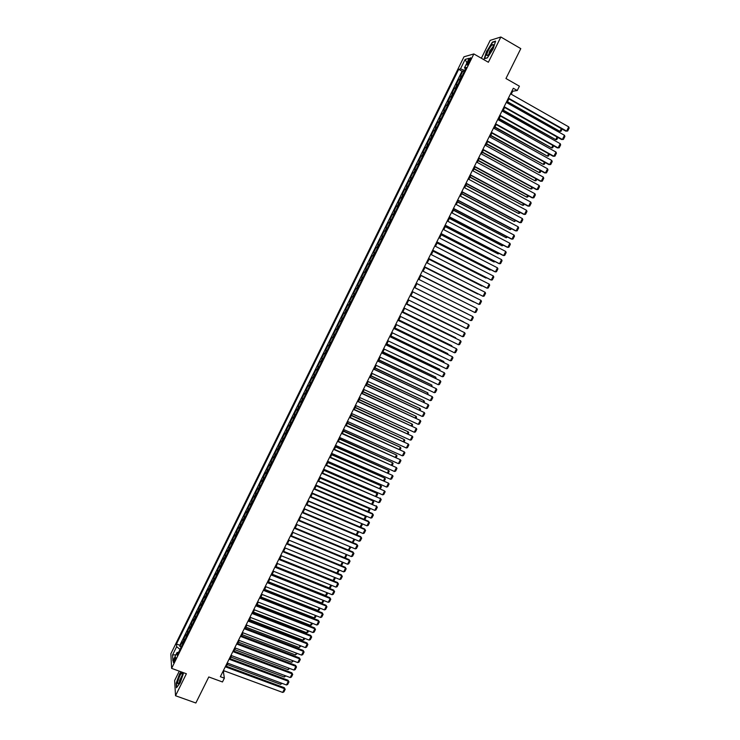 <?xml version="1.0" encoding="UTF-8"?>
<svg xmlns="http://www.w3.org/2000/svg" width="740" height="740" viewBox="0 0 740 740"><rect width="100%" height="100%" fill="white"/><g stroke="black" fill="none" stroke-linecap="round" stroke-linejoin="round"><path stroke-width="1.11" d="M174.594 661.209C175.695 658.655 175.972 657.324 175.417 657.222L174.446 658.665C173.345 661.209 173.067 662.541 173.613 662.652L174.594 661.209M179.265 671.152L174.649 680.504L175.528 695.739L195.85 703L208.782 676.961L222.472 681.966L224.368 678.164L223.452 672.124L224.1 670.819M463.98 56.795L170.847 653.818L171.615 668.368L473.85 53.937L463.98 56.795M473.85 53.937L488.372 62.262L500.851 37L490.185 40.367L481.37 58.247M500.851 37L520.793 48.627L505.957 78.505L519.406 86.192L517.251 90.511L513.31 88.264L220.353 676.693L224.368 678.164M462.084 75.998L460.345 76.137L462.87 71.003L464.174 71.743M460.391 79.439L458.671 79.559L459.975 80.29M458.671 79.559L456.145 84.684L457.866 84.582M453.648 93.148L451.955 93.212L454.471 88.097L455.775 88.828M449.448 101.695L447.774 101.722L450.281 96.616L451.585 97.347M445.249 110.232L443.593 110.214L446.1 105.126L447.404 105.848M441.059 118.742L439.421 118.696L441.928 113.608L443.232 114.33M436.878 127.252L435.259 127.169L437.756 122.091L439.07 122.803M432.706 135.735L431.106 135.614L433.603 130.545L434.907 131.258M428.543 144.208L426.962 144.05L429.45 138.99L430.754 139.703M424.381 152.662L422.827 152.468L425.306 147.417L426.61 148.13M420.228 161.107L418.692 160.876L421.171 155.835L422.475 156.538M416.084 169.534L414.567 169.266L417.036 164.234L418.35 164.928M411.949 177.942L410.45 177.646L412.92 172.624L414.224 173.308M407.823 186.341L406.334 185.999L408.804 180.986L410.108 181.679M403.698 194.722L402.236 194.352L404.697 189.338L406.001 190.032M399.582 203.084L398.139 202.677L400.599 197.682L401.903 198.366M395.475 211.437L394.05 210.993L396.501 206.007L397.815 206.682M391.377 219.771L389.971 219.29L392.422 214.313L393.726 214.988M387.288 228.087L385.901 227.578L388.343 222.611L389.647 223.276M383.2 236.393L381.831 235.847L384.273 230.889L385.577 231.555M379.121 244.69L377.77 244.107L380.212 239.159L381.516 239.816M375.05 252.96L373.719 252.349L376.151 247.4L377.465 248.067M370.99 261.229L369.676 260.572L372.1 255.642L373.413 256.299M369.371 264.522L368.058 263.865L365.643 268.786L366.947 269.434L365.643 268.786M365.32 272.764L364.025 272.07L361.61 276.982L362.924 277.63M361.268 280.996L360.001 280.257L357.587 285.168L358.9 285.816M357.235 289.201L355.977 288.433L353.572 293.336L354.886 293.974M353.202 297.397L351.963 296.601L349.558 301.495L350.871 302.124M349.178 305.583L347.957 304.75L345.562 309.635L346.875 310.264M345.164 313.751L343.961 312.881L341.565 317.756L342.879 318.385M341.149 321.9L339.975 321.003L337.579 325.868L338.892 326.497M337.144 330.04L335.988 329.106L333.601 333.962L334.915 334.591M333.148 338.171L332.01 337.2L329.624 342.046L330.937 342.666M329.161 346.274L328.033 345.275L325.656 350.113L326.969 350.732M325.184 354.377L324.074 353.341L321.697 358.169L323.01 358.78M321.206 362.452L320.115 361.388L317.747 366.207L319.06 366.818M317.238 370.518L316.165 369.427L313.797 374.236L315.12 374.838M313.279 378.575L312.225 377.446L309.857 382.247L311.179 382.848M309.329 386.613L308.284 385.447L305.925 390.248L307.248 390.84M305.38 394.633L304.362 393.44L302.003 398.231L303.317 398.823M301.439 402.653L300.44 401.422L298.091 406.195L299.404 406.787M297.508 410.644L296.518 409.387L294.178 414.16L295.491 414.742M293.586 418.627L292.614 417.332L290.274 422.096L291.588 422.679M289.664 426.592L288.711 425.269L286.371 430.023L287.693 430.606M285.751 434.546L284.817 433.196L282.486 437.941L283.799 438.515M281.848 442.492L280.932 441.105L278.601 445.841L279.914 446.414M277.944 450.42L277.047 448.995L274.725 453.731L276.039 454.295M274.059 458.328L273.171 456.876L270.849 461.603L272.172 462.167M270.174 466.228L269.305 464.748L266.983 469.456L268.305 470.02M266.298 474.118L265.447 472.601L263.125 477.309L264.448 477.864M262.423 481.99L261.59 480.436L259.278 485.135L260.6 485.699M258.556 489.843L257.742 488.271L255.439 492.96L256.752 493.515M254.699 497.687L253.903 496.077L251.6 500.758L252.914 501.313M250.851 505.522L250.064 503.885L247.771 508.556L249.084 509.102M247.003 513.338L246.235 511.664L243.941 516.335L245.264 516.881M243.164 521.136L242.415 519.443L240.13 524.096L241.444 524.641M239.335 528.934L238.604 527.195L236.319 531.847L237.632 532.384M235.514 536.704L234.793 534.946L232.508 539.59L233.831 540.117M231.694 544.464L230.991 542.679L228.715 547.313L230.038 547.841M227.883 552.216L227.199 550.394L224.923 555.019L226.246 555.555M224.081 559.958L223.406 558.099L221.14 562.724L222.463 563.242M220.279 567.673L219.623 565.795L217.357 570.401L218.679 570.929M216.487 575.387L215.849 573.472L213.592 578.079L214.915 578.597M212.704 583.083L212.084 581.14L209.827 585.738L211.15 586.246M208.93 590.77L208.319 588.79L206.062 593.378L207.385 593.896M205.156 598.438L204.564 596.431L202.316 601.01L203.639 601.518M201.391 606.088L200.817 604.062L198.57 608.632L199.893 609.14M197.626 613.738L197.071 611.675L194.824 616.235L196.156 616.744M193.88 621.369L193.334 619.278L191.096 623.829L192.419 624.329M190.134 628.982L189.607 626.863L187.368 631.414L188.691 631.914M186.388 636.585L185.879 634.439L183.649 638.981L184.972 639.471M468.485 60.662L467.541 62.576C466.709 64.389 466.589 65.203 467.181 65.009L470.159 60.199C470.992 58.386 471.112 57.581 470.52 57.776L468.485 60.662L469.613 61.309M178.645 652.338L177.026 652.523L177.212 655.261L466.311 67.395L464.452 67.867L465.553 68.94M177.026 652.523L172.892 660.94L172.559 654.993L176.647 646.668L176.472 644.013L458.689 69.338L460.483 68.885L465.136 59.413L469.169 58.284L464.452 67.867M462.87 71.003L462.01 71.216L179.848 645.271L179.931 646.538L181.254 647.028M182.66 644.179L182.16 642.005L179.931 646.538M184.149 641.145L183.649 638.981M187.886 633.551L187.368 631.414M191.632 625.938L191.096 623.829M195.379 618.316L194.824 616.235M199.134 610.676L198.57 608.632M202.89 603.035L202.316 601.01M206.663 595.367L206.062 593.378M210.438 587.699L209.827 585.738M214.221 580.003L213.592 578.079M218.004 572.307L217.357 570.401M221.797 564.592L221.14 562.724M225.598 556.859L224.923 555.019M229.409 549.117L228.715 547.313M233.22 541.365L232.508 539.59M237.041 533.596L236.319 531.847M240.87 525.816L240.13 524.096M244.7 518.019L243.941 516.335M248.538 510.212L247.771 508.556M252.386 502.386L251.6 500.758M256.243 494.551L255.439 492.96M260.101 486.698L259.278 485.135M263.967 478.835L263.125 477.309M267.843 470.964L266.983 469.456M271.728 463.074L270.849 461.603M275.613 455.165L274.725 453.731M279.507 447.247L278.601 445.841M283.411 439.32L282.486 437.941M287.314 431.374L286.371 430.023M291.227 423.41L290.274 422.096M295.149 415.436L294.178 414.16M299.08 407.444L298.091 406.195M303.012 399.443L302.003 398.231M306.961 391.432L305.925 390.248M310.911 383.403L309.857 382.247M314.861 375.356L313.797 374.236M318.829 367.299L317.747 366.207M322.797 359.224L321.697 358.169M326.775 351.139L325.656 350.113M330.762 343.036L329.624 342.046M334.748 334.915L333.601 333.962M338.744 326.784L337.579 325.868M342.75 318.644L341.565 317.756M346.764 310.486L345.562 309.635M350.788 302.308L349.558 301.495M354.812 294.122L353.572 293.336M358.845 285.918L357.587 285.168M362.887 277.704L361.61 276.982M372.1 255.642L373.432 256.271M376.151 247.4L377.493 248.002M380.212 239.159L381.572 239.714M384.273 230.889L385.651 231.417M388.343 222.611L389.74 223.101M392.422 214.313L393.837 214.767M396.501 206.007L397.944 206.423M400.599 197.682L402.051 198.07M404.697 189.338L406.168 189.69M408.804 180.986L410.293 181.3M412.92 172.624L414.428 172.901M417.036 164.234L418.572 164.474M421.171 155.835L422.716 156.038M425.306 147.417L426.878 147.593M429.45 138.99L431.041 139.129M433.603 130.545L435.213 130.647M437.756 122.091L439.384 122.146M441.928 113.608L443.575 113.636M446.1 105.126L447.765 105.108M450.281 96.616L451.964 96.57M454.471 88.097L456.173 88.014M465.479 68.857L464.702 70.43L460.483 68.885M175.528 695.739L186.388 673.752L171.615 668.368M511.229 94.211L512.709 91.233L517.251 90.511M226.375 666.24L227.874 663.244M230.149 658.674L231.648 655.649M233.923 651.089L235.44 648.046M237.707 643.495L239.233 640.433M241.49 635.891L243.035 632.802M245.292 628.269L246.836 625.161M249.084 620.638L250.647 617.502M252.895 612.988L254.468 609.834M256.715 605.329L258.288 602.157M260.536 597.652L262.127 594.461M264.356 589.965L265.965 586.746M268.195 582.269L269.804 579.022M272.033 574.554L273.661 571.289M275.881 566.831L277.519 563.538M279.739 559.088L281.385 555.777M283.596 551.337L285.261 548.007M287.462 543.567L289.137 540.219M291.338 535.788L293.022 532.412M295.223 527.999L296.916 524.595M299.108 520.192L300.81 516.76M303.002 512.367L304.714 508.926M306.906 504.532L308.626 501.063M310.809 496.688L312.548 493.191M314.722 488.826L316.48 485.31M318.644 480.945L320.411 477.411M322.575 473.054L324.351 469.493M326.516 465.155L328.301 461.566M330.456 457.237L332.251 453.629M334.406 449.31L336.21 445.674M338.356 441.364L340.178 437.71M342.324 433.4L344.156 429.727M346.292 425.435L348.133 421.726M350.27 417.443L352.129 413.716M354.257 409.442L356.125 405.696M358.243 401.432L360.121 397.657M362.239 393.403L364.136 389.601M366.245 385.355L368.15 381.535M370.259 377.298L372.174 373.45M374.283 369.232L376.207 365.357M378.307 361.139L380.249 357.244M382.339 353.045L384.291 349.123M386.382 344.923L388.343 340.983M390.424 336.802L392.404 332.834M394.485 328.653L396.474 324.666M398.546 320.494L400.543 316.48M402.615 312.326L404.623 308.284M406.695 304.14L408.711 300.07M410.774 295.935L412.809 291.847M414.863 287.721L416.916 283.605M418.97 279.479L421.014 275.373M423.086 271.219L425.13 267.121M427.211 262.94L429.246 258.852M431.337 254.643L433.363 250.564M435.471 246.337L437.497 242.267M439.615 238.012L441.641 233.96M443.769 229.678L445.785 225.635M447.931 221.325L449.939 217.292M452.094 212.954L454.101 208.93M456.266 204.573L458.273 200.559M460.456 196.174L462.445 192.178M464.637 187.766L466.625 183.77M468.836 179.339L470.816 175.352M473.045 170.894L475.015 166.926M477.254 162.43L479.224 158.471M481.472 153.957L483.442 150.007M485.699 145.465L487.66 141.534M489.935 136.965L491.887 133.043M494.181 128.446L496.133 124.533M498.427 119.908L500.37 116.004M502.691 111.361L504.625 107.467M506.955 102.786L508.889 98.91M180.079 649.424L178.525 652.356M512.024 90.844L512.709 91.233M222.749 671.865L223.452 672.124M462.01 71.216L458.689 69.338M179.848 645.271L176.472 644.013M176.647 646.668L179.987 649.387M466.903 62.882L465.136 59.413M172.559 654.993L175.917 654.789M486.754 50.875L484.21 58.728L487.327 57.896L493.062 49.053L495.606 41.116L492.415 42.106L486.985 51.005M181.05 671.809L179.617 673.752L176.194 683.214L176.462 687.784L180.227 682.761L183.649 672.752M510.545 93.823L568.736 126.882L566.609 131.091L565.767 131.128L508.204 98.522M508.408 98.115L566.609 131.091L567.663 131.026L569.153 128.085L568.736 126.882M507.288 102.12L559.94 131.378L507.483 101.732M562.113 129.056L560.976 131.322L559.94 131.378L561.336 128.612M491.887 49.534C493.127 46.935 493.589 45.27 493.256 44.548C492.202 44.261 490.518 46.278 488.206 50.588C486.115 55.417 486.282 56.721 488.696 54.52L491.887 49.534M493.043 46.74L489.714 50.968L488.798 54.399M484.654 58.608L487.003 50.931L492.488 42.439L495.476 41.523M487.401 57.785L484.543 58.553M182.271 675.333L182.308 672.79C180.884 673.243 179.413 676.036 177.896 681.198C177.387 683.852 177.748 684.482 178.969 683.094L182.271 675.333M182.373 674.824L179.533 680.624L179.478 682.345M176.731 687.432L176.472 683.122L179.783 673.946L181.3 671.902M506.271 102.407L564.481 135.291L562.363 139.49L561.521 139.508L503.94 107.078M504.134 106.69L562.363 139.49L563.418 139.425L564.898 136.484L564.481 135.291M502.007 110.972L560.236 143.69L558.117 147.88L557.294 147.88L499.685 115.625M499.87 115.255L558.117 147.88L559.172 147.806L560.661 144.874L560.236 143.69M497.743 119.529L555.999 152.07L553.881 156.251L553.067 156.233L495.439 124.144M495.615 123.793L553.881 156.251L554.945 156.168L556.424 153.245L555.999 152.07M493.497 128.066L551.772 160.432L549.654 164.604L548.849 164.576L491.203 132.663M491.369 132.331L549.654 164.604L550.717 164.521L552.197 161.597L551.772 160.432M503.098 110.528L555.759 139.647L503.293 110.149M557.877 137.455L556.804 139.583L555.759 139.647L557.091 137.011M498.927 118.918L551.587 147.907L499.102 118.557M553.64 145.835L552.632 147.833L551.587 147.907L552.854 145.401M494.755 127.289L547.424 156.14L494.921 126.956M549.413 154.207L548.47 156.066L547.424 156.14L548.627 153.763M490.592 135.651L543.271 164.373L490.75 135.328M545.195 162.55L544.326 164.28L543.271 164.373L544.409 162.115M489.251 136.585L547.545 168.776L545.436 172.947L544.64 172.901L486.976 141.155M487.133 140.84L545.436 172.947L546.499 172.855L547.979 169.941L547.545 168.776M486.43 143.995L539.127 172.577L486.587 143.699M540.986 170.894L540.172 172.485L539.127 172.577L540.2 170.459M485.015 145.096L543.336 177.11L541.227 181.272L540.431 181.217L482.757 149.637M482.896 149.341L541.227 181.272L542.291 181.171L543.761 178.266L543.336 177.11M482.286 152.329L534.983 180.773L482.424 152.042M536.778 179.21L536.038 180.68L534.983 180.773L535.991 178.784M480.787 153.587L539.127 185.435L537.018 189.588L536.241 189.505L478.54 158.101M478.678 157.824L537.018 189.588L538.091 189.477L539.562 186.572L539.127 185.435M478.142 160.645L530.848 188.959L478.28 160.376M532.578 187.516L531.912 188.848L530.848 188.959L531.792 187.09M476.569 162.06L534.918 193.741L532.828 197.885L532.051 197.793L474.331 166.546M474.46 166.297L532.828 197.885L533.891 197.774L535.362 194.87L534.918 193.741M474.007 168.942L526.723 197.127L474.137 168.702M528.397 195.813L527.787 197.016L526.723 197.127L527.611 195.379M472.351 170.524L530.728 202.029L528.638 206.164L527.87 206.053L470.131 174.982M470.252 174.742L528.638 206.164L529.711 206.044L531.172 203.149L530.728 202.029M468.152 178.969L526.547 210.308L524.457 214.434L523.698 214.304L465.941 183.4M466.052 183.187L524.457 214.434L525.529 214.304L526.991 211.418L526.547 210.308M463.952 187.396L522.366 218.568L520.276 222.685L519.535 222.546L461.76 191.808M461.862 191.605L520.276 222.685L521.358 222.555L522.819 219.669L522.366 218.568M459.762 195.813L518.194 226.81L516.113 230.926L515.373 230.769L457.579 200.198M457.671 200.013L516.113 230.926L517.195 230.788L518.648 227.911L518.194 226.81M455.581 204.212L514.032 235.043L511.951 239.15L511.22 238.974L453.407 208.569M453.49 208.403L511.951 239.15L513.033 239.002L514.485 236.125L514.032 235.043M451.409 212.593L509.879 243.257L507.797 247.364L507.076 247.169L449.254 216.931M449.319 216.783L507.797 247.364L508.889 247.206L510.332 244.339L509.879 243.257M447.238 220.964L505.725 251.461L503.653 255.559L502.941 255.346L445.092 225.275M445.156 225.145L503.653 255.559L504.745 255.393L506.188 252.534L505.725 251.461M443.084 229.317L501.581 259.647L499.519 263.736L498.816 263.514L440.947 233.6M441.003 233.488L499.519 263.736L500.61 263.57L502.053 260.711L501.581 259.647M438.931 237.66L497.447 267.825L495.384 271.904L494.69 271.663L436.813 241.915M436.859 241.823L495.384 271.904L496.475 271.728L497.918 268.87L497.447 267.825M434.787 245.985L493.321 275.983L491.258 280.053L490.583 279.794L432.678 250.213M432.715 250.139L491.258 280.053L492.359 279.868L493.802 277.019L493.321 275.983M430.643 254.292L489.205 284.123L487.151 288.193L486.467 287.916L428.553 258.5M428.58 258.445L487.151 288.193L488.243 287.999L489.686 285.159L489.205 284.123M426.518 262.589L485.089 292.254L483.035 296.315L424.436 266.77M424.455 266.733L483.035 296.315L484.136 296.12L485.57 293.281L485.089 292.254M469.882 177.23L522.607 205.276L470.002 176.999M524.207 204.083L523.67 205.156L522.607 205.276L523.421 203.667M465.765 185.509L518.5 213.416L465.876 185.287M520.035 212.352L519.563 213.296L518.5 213.416L519.249 211.927M461.658 193.76L514.393 221.547L461.751 193.566M515.873 220.594L514.393 221.547L515.086 220.178M457.551 202.001L510.295 229.65L457.635 201.826M511.71 228.827L510.295 229.65L510.924 228.41M453.454 210.234L506.206 237.753L453.537 210.067M507.557 237.05L506.206 237.753L506.771 236.633M449.365 218.448L502.127 245.837L449.43 218.3M503.413 245.255L502.127 245.837L502.627 244.838M445.276 226.644L498.048 253.903L445.341 226.523M499.278 253.441L498.048 253.903L498.492 253.034M441.207 234.83L493.978 261.96L441.262 234.719M495.143 261.618L493.978 261.96L494.357 261.211M437.137 242.998L489.917 269.998L437.183 242.905M491.027 269.776L489.917 269.998L490.232 269.369M433.076 251.156L485.865 278.018L433.113 251.082M486.809 277.87L485.865 278.018L486.115 277.519M429.024 259.296L481.814 286.038L429.052 259.24M482.526 285.918L482.008 285.649M424.973 267.418L477.772 294.03L424.991 267.381M422.392 270.868L480.991 300.366L478.937 304.418L420.329 275.021L478.937 304.418L480.038 304.223L481.472 301.384L480.991 300.366M418.285 279.137L476.893 308.469L474.84 312.521L416.222 283.263L474.84 312.521L475.95 312.308L477.374 309.477L476.893 308.469M414.169 287.388L472.795 316.563L414.178 287.379M412.125 291.505L470.751 320.596L472.795 316.563L473.295 317.562L471.861 320.383L470.751 320.596M410.071 295.621L468.716 324.629L410.08 295.593M408.027 299.728L466.672 328.662L468.716 324.629L469.206 325.628L467.782 328.44L466.672 328.662M420.93 275.539L473.739 302.022L420.949 275.511M416.898 283.633L469.715 309.986L416.907 283.633M414.881 287.684L467.708 313.973L414.89 287.675M410.857 295.778L463.693 321.918L410.867 295.75M405.983 303.844L464.637 332.686L406.001 303.798M403.938 307.942L462.602 336.719L464.637 332.686L465.136 333.675L463.712 336.487L462.602 336.719M406.834 303.853L459.679 329.855L406.852 303.816M401.894 312.049L460.567 340.733L401.922 311.984M399.85 316.147L458.541 344.748L460.567 340.733L461.075 341.714L459.651 344.516L458.541 344.748M402.819 311.919L455.683 337.782L402.847 311.864M455.479 338.171L456.025 338.439M397.815 320.235L456.506 348.762L397.852 320.161M395.78 324.333L454.48 352.776L456.506 348.762L457.015 349.733L455.59 352.536L454.48 352.776M398.805 319.976L451.687 345.691L398.842 319.902M451.428 346.2L451.687 345.691L452.14 346.551M393.745 328.412L452.454 356.782L393.791 328.32M391.71 332.5L450.429 360.787L452.454 356.782L452.963 357.744L451.548 360.537L450.429 360.787M394.799 328.014L447.7 353.581L394.846 327.922M447.376 354.22L447.7 353.581L448.172 354.599M389.684 336.58L448.403 364.783L389.74 336.469M387.649 340.65L446.387 368.779L448.403 364.783L448.921 365.736L447.506 368.529L446.387 368.779M390.803 336.034L443.713 361.462L390.859 335.932M443.334 362.212L443.713 361.462L444.13 362.591M385.623 344.729L444.361 372.775L385.688 344.6M383.598 348.799L442.344 376.762L444.361 372.775L444.879 373.719L443.473 376.503L442.344 376.762M386.817 344.045L439.736 369.334L386.881 343.924M439.301 370.204L439.736 369.334L440.096 370.574M381.572 352.86L440.328 380.749L381.646 352.712M379.555 356.921L438.311 384.726L440.328 380.749L440.846 381.683L439.44 384.467L438.311 384.726M382.839 352.046L435.777 377.187L382.904 351.898M435.277 378.168L435.777 377.187L436.064 378.547M377.529 360.981L436.304 388.713L377.613 360.815M375.513 365.033L434.297 392.681L436.304 388.713L436.822 389.638L435.416 392.413L434.297 392.681M378.861 360.019L431.809 385.031L378.945 359.862M431.254 386.132L431.809 385.031L432.049 386.502M373.496 369.084L432.28 396.659L373.589 368.899M371.48 373.127L430.273 400.627L432.28 396.659L432.808 397.574L431.401 400.349L430.273 400.627M374.893 367.993L427.859 392.857L374.986 367.817M427.239 394.069L427.859 392.857L428.035 394.448M369.473 377.178L428.275 404.586L369.565 376.975M367.456 381.211L426.268 408.554L428.275 404.586L428.802 405.502L427.396 408.267L426.268 408.554M370.934 375.948L423.909 400.673L371.027 375.754M423.234 402.005L423.909 400.673L424.436 401.57L424.029 402.375M365.449 385.253L424.261 412.504L365.56 385.041M363.442 389.286L422.263 416.463L424.261 412.504L424.797 413.41L423.4 416.176L422.263 416.463M366.985 383.884L419.969 408.471L367.086 383.681M419.238 409.923L419.969 408.471L420.496 409.368L420.033 410.284M361.435 393.31L420.264 420.413L361.555 393.079M359.427 397.334L418.267 424.362L420.264 420.413L420.801 421.31L419.404 424.066L418.267 424.362M363.035 391.812L416.037 416.259L363.146 391.589M415.251 417.822L416.037 416.259L416.565 417.147L416.037 418.183M357.429 401.358L416.278 428.303L357.55 401.108M355.431 405.381L414.28 432.243L416.278 428.303L416.814 429.191L415.418 431.947L414.28 432.243M359.094 399.72L412.106 424.039L359.214 399.489M411.264 425.713L412.106 424.039L412.643 424.908L412.06 426.074M353.433 409.396L412.291 436.184L353.563 409.128M351.435 413.401L410.302 440.115L412.291 436.184L412.837 437.062L411.44 439.81L410.302 440.115M355.163 407.62L408.184 431.799L355.283 407.37M407.287 433.585L408.184 431.799L408.73 432.66L408.082 433.945M349.437 417.416L408.314 444.046L349.576 417.129M347.439 421.421L406.325 447.978L408.314 444.046L408.859 444.916L407.472 447.663L406.325 447.978M351.232 415.51L404.271 439.542L351.371 415.233M403.309 441.447L404.271 439.542L404.817 440.402L404.105 441.808M345.45 425.417L404.336 451.9L345.599 425.121M343.462 429.413L402.357 455.822L404.336 451.9L404.891 452.76L403.504 455.498L402.357 455.822M347.31 423.382L400.368 447.275L347.458 423.095M399.35 449.291L400.368 447.275L400.914 448.135L400.146 449.652M341.473 433.409L400.377 459.734L341.63 433.094M339.484 437.396L398.398 463.647L400.377 459.734L400.932 460.585L399.545 463.323L398.398 463.647M343.397 431.235L396.464 454.998L343.554 430.93M395.391 457.126L396.464 454.998L397.019 455.84L396.187 457.487M337.505 441.382L396.418 467.56L337.662 441.059M335.516 445.369L394.439 471.463L396.418 467.56L396.973 468.401L395.595 471.139L394.439 471.463M339.493 439.079L392.57 462.713L339.651 438.764M391.442 464.951L392.57 462.713L393.125 463.545L392.237 465.303M333.536 449.346L392.468 475.367L333.712 449.004M331.557 453.324L390.498 479.27L392.468 475.367L393.023 476.209L391.645 478.937L390.498 479.27M335.599 446.914L388.685 470.409L335.766 446.581M387.501 472.758L388.685 470.409L389.24 471.232L388.296 473.11M329.578 457.302L388.528 483.165L329.762 456.932M327.607 461.27L386.558 487.059L388.528 483.165L389.083 483.997L387.704 486.716L386.558 487.059M331.705 454.73L384.809 478.086L331.881 454.379M383.561 480.547L384.809 478.086L385.364 478.91L384.356 480.898M325.628 465.229L384.587 490.953L325.822 464.85M323.657 469.197L382.626 494.838L384.587 490.953L385.151 491.767L383.773 494.487L382.626 494.838M327.82 462.537L380.934 485.755L327.996 462.167M379.629 488.326L380.934 485.755L381.489 486.569L380.425 488.678M321.687 473.156L380.656 498.723L321.882 472.758M319.717 477.106L378.695 502.599L380.656 498.723L381.23 499.528L379.851 502.247L378.695 502.599M380.203 498.048L381.23 499.528M323.935 470.325L377.067 493.413L324.129 469.937M375.707 496.096L377.067 493.413L377.631 494.218L376.503 496.438M376.623 492.757L377.631 494.218M317.747 481.065L376.734 506.474L317.95 480.649M315.786 485.005L374.773 510.35L376.734 506.474L377.308 507.279L375.939 509.99L374.773 510.35M376.29 505.79L377.308 507.279M320.068 478.105L373.2 501.054L320.263 477.698M371.795 503.848L373.2 501.054L373.774 501.849L372.59 504.19M372.766 500.388L373.774 501.849M313.815 488.955L372.821 514.217L372.377 513.514L314.028 488.529M311.855 492.896L370.86 518.083L372.821 514.217L373.395 515.012L372.026 517.723L370.86 518.083M372.377 513.514L373.395 515.012M316.202 485.865L369.353 508.685L316.406 485.449M367.882 511.59L369.353 508.685L369.917 509.471L368.677 511.932M368.927 508.001L369.917 509.471M309.894 496.836L368.909 521.95L368.474 521.228L310.115 496.392M307.933 500.767L366.957 525.807L368.909 521.95L369.482 522.736L368.122 525.437L366.957 525.807M368.474 521.228L369.482 522.736M312.336 493.617L365.505 516.298L365.088 515.623L366.078 517.084L364.774 519.656M363.978 519.313L365.505 516.298L366.078 517.084M305.981 504.699L365.005 529.664L364.579 528.934L306.212 504.236M304.02 508.63L363.053 533.521L365.005 529.664L365.588 530.451L364.219 533.142L363.053 533.521M364.579 528.934L365.588 530.451M308.488 501.35L361.397 523.448M360.084 527.028L361.657 523.911L362.239 524.679L360.843 527.352M361.435 523.467L362.239 524.679M302.068 512.552L361.111 537.37L360.695 536.62L302.308 512.071M300.116 516.474L359.159 541.218L361.111 537.37L361.694 538.137L360.334 540.829L359.159 541.218M360.695 536.62L361.694 538.137M304.639 509.074L357.688 531.255M356.19 534.733L357.827 531.496L358.401 532.264L356.819 534.992M357.772 531.292L358.401 532.264M298.164 520.396L357.216 545.056L356.81 544.298L298.414 519.896M296.222 524.309L355.274 548.895L357.216 545.056L357.809 545.824L356.449 548.507L355.274 548.895M356.81 544.298L357.809 545.824M300.801 516.788L353.979 539.044M352.314 542.42L353.998 539.081L354.58 539.839L352.804 542.624M354.118 539.099L354.58 539.839M294.27 528.212L353.332 552.734L352.934 551.966L294.529 527.703M292.328 532.125L351.398 556.573L353.332 552.734L353.924 553.492L352.573 556.175L351.398 556.573M352.934 551.966L353.924 553.492M348.429 550.098L350.122 546.749M350.464 546.897L350.76 547.396L348.799 550.245M350.325 546.832L350.76 547.396M290.385 536.028L349.456 560.402L349.067 559.616L290.644 535.501M288.443 539.932L347.522 564.222L349.456 560.402L350.048 561.151L348.697 563.824L347.522 564.222M349.067 559.616L350.048 561.151M344.562 557.757L346.237 554.436M346.81 554.667L345.617 557.581L344.803 557.849M286.5 543.826L345.589 568.052L345.201 567.247L286.769 543.28M284.558 547.72L343.656 571.872L345.589 568.052L346.181 568.792L344.831 571.465L343.656 571.872M345.201 567.247L346.181 568.792M340.696 565.406L342.37 562.104M343.11 562.409L341.815 565.11L340.807 565.452M282.625 551.615L341.723 575.683L341.353 574.869L282.902 551.05M280.691 555.5L339.799 579.503L341.723 575.683L342.324 576.423L340.974 579.087L339.799 579.503M341.353 574.869L342.324 576.423M338.495 569.763L336.848 573.028L283.605 551.318M339.299 570.087L338.014 572.621L336.848 573.028M278.758 559.385L337.865 583.314L337.496 582.482L279.045 558.811M276.825 563.26L335.942 587.116L337.865 583.314L338.467 584.036L337.125 586.7L335.942 587.116M337.496 582.482L338.467 584.036M334.637 577.404L333.055 580.53L279.803 558.959M335.433 577.727L334.221 580.132L333.055 580.53M274.892 567.136L334.018 590.927L333.657 590.085L275.188 566.553M272.968 571.012L332.094 594.72L334.018 590.927L334.628 591.639L333.278 594.303L332.094 594.72M333.657 590.085L334.628 591.639M330.78 585.035L329.272 588.032L276.002 566.59M331.585 585.359L330.438 587.615L329.272 588.032M271.034 574.878L330.179 598.521L329.818 597.67L271.339 574.277M269.11 578.745L328.255 602.314L330.179 598.521L330.78 599.234L329.439 601.888L328.255 602.314M329.818 597.67L330.78 599.234M326.932 592.657L325.489 595.515L272.209 574.203M327.737 592.971L326.664 595.099L325.489 595.515M267.186 582.611L326.34 606.106L325.989 605.237L267.501 581.991M265.272 586.469L324.425 609.899L326.34 606.106L326.95 606.809L325.609 609.464L324.425 609.899M325.989 605.237L326.95 606.809M323.093 600.26L321.715 602.98L268.426 581.797M323.889 600.575L322.89 602.563L321.715 602.98M263.348 590.326L322.511 613.682L322.168 612.794L263.662 589.697M261.433 594.183L320.596 617.465L322.511 613.682L323.121 614.376L321.78 617.021L320.596 617.465M322.168 612.794L323.121 614.376M319.255 607.855L317.95 610.445L264.652 589.382M320.059 608.169L319.125 610.019L317.95 610.445M259.509 598.031L318.681 621.239L318.348 620.342L259.832 597.384M257.594 601.879L316.776 625.013L318.681 621.239L319.301 621.933L317.969 624.569L316.776 625.013M318.348 620.342L319.301 621.933M315.434 615.43L314.186 617.891L260.878 596.958M316.23 615.745L315.36 617.456L314.186 617.891M255.679 605.727L314.87 628.787L314.546 627.881L256.012 605.061M253.774 609.566L312.955 632.552L314.87 628.787L315.49 629.472L314.149 632.108L312.955 632.552M314.546 627.881L315.49 629.472M311.605 622.997L310.43 625.318L257.113 604.515M312.41 623.311L311.614 624.884L310.43 625.318M251.859 613.404L311.059 636.326L310.735 635.401L252.201 612.72M249.954 617.234L309.154 640.082L311.059 636.326L311.679 637.001L310.347 639.628L309.154 640.082M310.735 635.401L311.679 637.001M307.794 630.545L306.684 632.746L253.357 612.063M308.589 630.859L307.868 632.302L306.684 632.746M248.048 621.063L307.248 643.846L306.943 642.903L248.39 620.37M246.143 624.893L305.352 647.602L307.248 643.846L307.877 644.512L306.545 647.139L305.352 647.602M306.943 642.903L307.877 644.512M303.983 638.093L302.938 640.155L249.602 619.602M304.788 638.398L304.121 639.702L302.938 640.155M244.237 628.713L303.456 651.348L303.15 650.404L244.589 628.001M242.332 632.534L301.559 655.104L303.456 651.348L304.085 652.014L302.752 654.632L301.559 655.104M303.15 650.404L304.085 652.014M300.181 645.613L299.21 647.546L245.856 627.122M300.976 645.928L299.21 647.546M240.435 636.354L299.663 658.85L299.367 657.888L240.796 635.623M238.53 640.165L297.767 662.587L299.663 658.85L300.292 659.497L298.969 662.115L297.767 662.587M299.367 657.888L300.292 659.497M296.389 653.133L295.473 654.937L242.119 634.633M297.184 653.438L295.473 654.937M236.633 643.976L295.88 666.333L295.593 665.352L237.004 643.236M234.737 647.787L293.983 670.07L295.88 666.333L296.509 666.981L295.186 669.589L293.983 670.07M295.593 665.352L296.509 666.981M292.596 660.635L291.754 662.309L238.382 642.135M293.392 660.94L291.754 662.309M232.85 651.588L292.096 673.798L291.819 672.808L233.22 650.83M230.954 655.39L290.21 677.535L292.096 673.798L292.735 674.445L291.412 677.054L290.21 677.535M291.819 672.808L292.735 674.445M288.813 668.127L288.036 669.663L234.654 649.618M289.618 668.423L288.036 669.663M229.067 659.192L288.322 681.263L288.054 680.254L229.446 658.415M227.18 662.985L286.445 684.981L288.322 681.263L288.961 681.891L287.647 684.5L286.445 684.981M288.054 680.254L288.961 681.891M285.039 675.601L284.327 677.017L230.936 657.092M285.834 675.898L284.327 677.017M225.284 666.777L284.558 688.709L284.289 687.691L225.681 665.982M223.406 670.56L282.68 692.427L284.558 688.709L285.205 689.329L283.882 691.928L282.68 692.427M284.289 687.691L285.205 689.329M281.265 683.066L280.617 684.352L227.226 664.548M282.07 683.362L280.617 684.352M459.605 79.347L461.288 75.924M182.271 643.375L183.761 640.35M185.999 635.799L187.488 632.755M189.727 628.205L191.225 625.161M193.473 620.592L194.972 617.548M197.219 612.97L198.718 609.917M200.975 605.338L202.473 602.277M204.73 597.689L206.238 594.627M208.504 590.03L210.012 586.959M212.269 582.352L213.786 579.281M216.052 574.666L217.569 571.585M219.835 566.97L221.353 563.88M223.628 559.255L225.154 556.166M227.43 551.531L228.956 548.433M231.241 543.789L232.758 540.69M235.052 536.038L236.578 532.929M238.872 528.268L240.398 525.159M242.692 520.488L244.228 517.371M246.522 512.691L248.057 509.573M250.37 504.884L251.905 501.757M254.209 497.067L255.753 493.932M258.066 489.233L259.611 486.088M261.923 481.379L263.468 478.234M265.789 473.517L267.334 470.372M269.656 465.645L271.21 462.491M273.541 457.755L275.095 454.591M277.426 449.855L278.98 446.683M281.32 441.937L282.874 438.764M285.214 434.001L286.778 430.828M289.127 426.055L290.69 422.873M293.04 418.1L294.603 414.918M296.962 410.127L298.525 406.935M300.884 402.144L302.457 398.943M304.815 394.143L306.397 390.933M308.756 386.123L310.338 382.913M312.706 378.094L314.287 374.884M316.664 370.055L318.246 366.837M320.624 361.999L322.205 358.771M324.592 353.924L326.183 350.695M328.569 345.839L330.16 342.601M332.547 337.745L334.147 334.499M336.543 329.624L338.134 326.377M340.539 321.502L342.139 318.246M344.544 313.353L346.144 310.097M348.549 305.204L350.159 301.929M352.573 297.027L354.183 293.752M356.597 288.841L358.206 285.566M360.63 280.645L362.239 277.352M364.663 272.422L366.282 269.138M368.714 264.199L370.333 260.896M372.766 255.947L374.394 252.645M376.827 247.687L378.454 244.385M380.897 239.418L382.525 236.106M384.976 231.13L386.604 227.809M389.055 222.823L390.692 219.503M393.144 214.508L394.781 211.178M397.241 206.173L398.888 202.834M401.348 197.821L402.995 194.481M405.464 189.459L407.111 186.11M409.581 181.078L411.227 177.73M413.706 172.688L415.362 169.321M417.841 164.28L419.497 160.913M421.985 155.853L423.641 152.477M426.138 147.417L427.794 144.032M430.292 138.963L431.957 135.577M434.454 130.49L436.119 127.095M438.626 122.008L440.3 118.613M442.807 113.507L444.481 110.103M446.997 104.988L448.671 101.584M451.187 96.459L452.871 93.046M455.396 87.912L457.07 84.49M468.624 63.196L467.541 62.576M493.201 46.194L493.256 44.548M182.475 674.149L182.308 672.79"/></g></svg>
